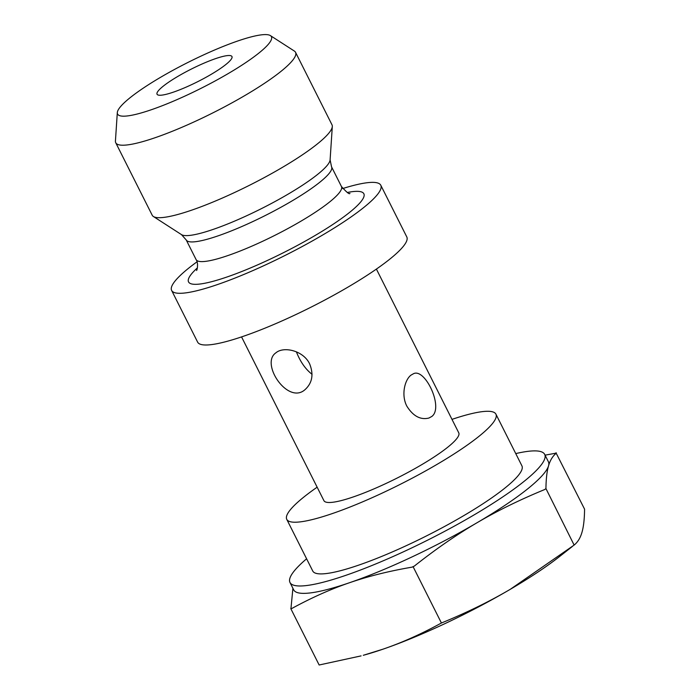 <?xml version="1.0" encoding="UTF-8"?>
<svg xmlns="http://www.w3.org/2000/svg" width="700" height="700" viewBox="0 0 700 700"><rect width="100%" height="100%" fill="white"/><g stroke="black" fill="none" stroke-linecap="round" stroke-linejoin="round"><path stroke-width="1.05" d="M117.311 112.604L115.43 141.032A100.625 16.957 -26.7 0 0 115.745 142.748L152.206 215.232A100.625 16.957 -26.7 0 0 153.396 216.51A100.625 16.957 -26.7 0 0 223.685 197.461A100.625 16.957 -26.7 0 0 316.846 144.349A100.625 16.957 -26.7 0 0 332.308 126.525A100.625 16.957 -26.7 0 0 331.993 124.81L295.54 52.316A100.625 16.957 -26.7 0 0 294.35 51.047L270.401 35.604A86.1 14.507 153.3 0 1 236.801 68.39A86.1 14.507 153.3 0 1 151.27 109.76A86.1 14.507 153.3 0 1 117.311 112.604A86.1 14.507 153.3 0 1 187.985 62.422A86.1 14.507 153.3 0 1 270.401 35.604M196.998 261.835A117.066 19.723 -26.7 0 0 171.631 290.43A117.066 19.723 -26.7 0 0 217.429 284.576A117.066 19.723 -26.7 0 0 363.16 207.97A117.066 19.723 -26.7 0 0 380.783 185.237A117.066 19.723 -26.7 0 0 342.694 188.554M171.631 290.43L197.627 342.125A117.066 19.723 -26.7 0 0 275.739 323.654A117.066 19.723 -26.7 0 0 389.156 259.656A117.066 19.723 -26.7 0 0 406.787 236.924L380.783 185.237M241.553 336.901L323.916 500.657A75.469 12.714 -26.7 0 0 374.273 488.749A75.469 12.714 -26.7 0 0 447.396 447.493A75.469 12.714 -26.7 0 0 458.762 432.836L376.399 269.089M406.831 406.131C413.096 416.132 420.455 420.105 428.899 418.049L431.795 416.474C443.905 407.715 425.206 368.121 413.648 373.642L411.005 375.13C404.644 379.899 401.065 395.159 406.831 406.131M309.627 363.86C303.38 350.578 283.649 346.001 275.826 352.879C260.085 363.562 287.963 405.108 305.051 389.62C312.305 382.97 313.836 374.386 309.627 363.86M451.99 419.37A117.066 19.723 153.3 0 1 495.915 414.146A117.066 19.723 153.3 0 1 478.293 436.879A117.066 19.723 153.3 0 1 364.875 500.876A117.066 19.723 153.3 0 1 286.755 519.347A117.066 19.723 153.3 0 1 317.144 487.191M286.755 519.347L312.76 571.034A117.066 19.723 -26.7 0 0 358.558 565.18A117.066 19.723 -26.7 0 0 504.289 488.574A117.066 19.723 -26.7 0 0 521.911 465.841L495.915 414.146M225.645 64.68A41.93 7.061 153.3 0 1 185.859 87.246A41.93 7.061 153.3 0 1 157.229 94.491A41.93 7.061 153.3 0 1 191.327 69.072A41.93 7.061 153.3 0 1 232.068 56.849A41.93 7.061 153.3 0 1 225.645 64.68M115.745 142.748A100.625 16.957 -26.7 0 0 155.12 137.716A100.625 16.957 -26.7 0 0 280.385 71.855A100.625 16.957 -26.7 0 0 295.54 52.316M312.051 374.308C305.471 369.18 300.248 361.69 296.389 351.829M545.781 488.714L544.766 489.51A163.94 27.624 -26.7 0 0 545.939 488.574L574.131 545.081C577.745 542.176 580.361 537.924 581.962 532.324C583.599 526.767 584.465 519.05 584.57 509.154L556.211 453.241C552.668 456.146 550.113 460.355 548.538 465.859C546.936 471.293 546.07 478.87 545.939 488.574M413.07 566.633L412.142 567.131C388.964 571.113 368.078 576.319 349.475 582.741A142.555 24.019 -26.7 0 0 476.963 522.786C456.741 534.616 435.829 549.071 414.234 566.151L413.07 566.633L441.42 623C466.812 612.622 489.799 601.37 510.387 589.242A142.555 24.019 153.3 0 1 382.9 649.206A142.555 24.019 153.3 0 1 363.283 655.296L382.9 649.206C401.896 642.714 421.409 633.972 441.42 623M290.797 608.633L290.964 608.492A163.94 27.624 -26.7 0 0 291.882 608.449L290.797 608.633L319.148 665L361.086 655.891M306.6 558.793A142.555 24.019 -26.7 0 0 289.984 582.488L293.694 589.872A142.555 24.019 -26.7 0 0 349.475 582.741C330.838 589.102 311.64 597.669 291.882 608.449M290.964 608.492L292.906 588.306M544.766 489.51C519.759 499.791 497.157 510.886 476.963 522.786A142.555 24.019 -26.7 0 0 548.538 465.859A142.555 24.019 -26.7 0 0 548.406 461.773L544.688 454.387A142.555 24.019 -26.7 0 0 515.76 453.591M556.211 453.241A163.94 27.624 -26.7 0 0 555.293 453.294L556.22 452.786M545.081 455.157L555.293 453.294M572.311 546.508L559.431 556.64A142.555 24.019 153.3 0 1 510.387 589.242L574.131 545.081M289.984 582.488A142.555 24.019 -26.7 0 0 428.129 539.892A142.555 24.019 -26.7 0 0 544.688 454.387M349.921 193.357C349.519 194.653 346.692 192.369 341.442 186.515A81.34 13.703 153.3 0 1 329.201 202.309A81.34 13.703 153.3 0 1 250.39 246.785A81.34 13.703 153.3 0 1 196.114 259.613L186.218 239.943A81.34 13.703 -26.7 0 0 240.494 227.106A81.34 13.703 -26.7 0 0 319.305 182.639A81.34 13.703 -26.7 0 0 331.555 166.845L330.102 159.88A83.589 14.088 153.3 0 1 317.257 174.685A83.589 14.088 153.3 0 1 239.881 218.811A83.589 14.088 153.3 0 1 181.484 234.623L153.396 216.51M197.4 267.881A98.114 16.529 -26.7 0 0 231.936 275.249A98.114 16.529 -26.7 0 0 349.081 212.8A98.114 16.529 -26.7 0 0 347.305 192.482M186.218 239.943L181.484 234.623M341.442 186.515L331.555 166.845M330.102 159.88L332.308 126.525M196.114 259.613C198.66 263.156 197.094 270.498 196.551 270.498"/></g></svg>
